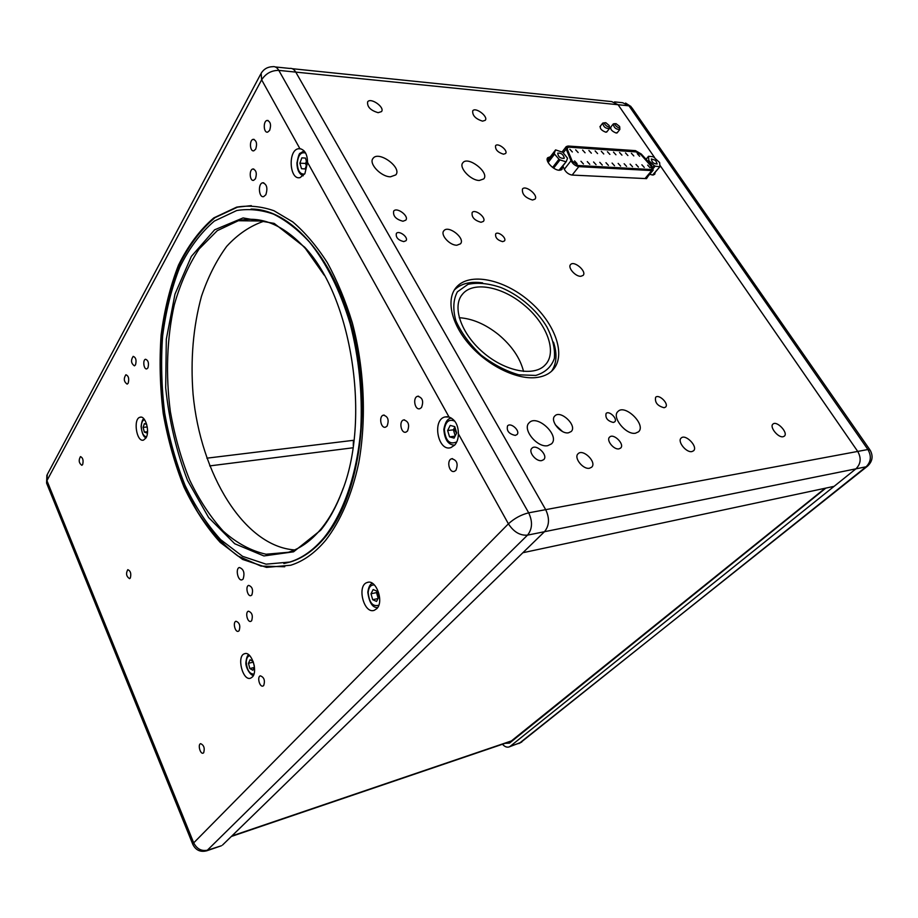 <?xml version="1.0" encoding="UTF-8"?>
<svg xmlns="http://www.w3.org/2000/svg" width="918" height="918" viewBox="0 0 918 918"><rect width="100%" height="100%" fill="white"/><g stroke="black" fill="none" stroke-linecap="round" stroke-linejoin="round"><path stroke-width="1.38" d="M243.132 579.017C244.945 572.912 243.695 569.08 239.368 567.496C235.157 568.494 237.946 581.415 242.042 579.82L243.132 579.017M265.841 194.754C267.907 188.075 266.84 184.093 262.651 182.785C257.694 183.623 258.784 198.093 263.684 196.613L265.841 194.754M387.086 426.09C389.255 420.031 388.027 416.393 383.38 415.154C378.537 416.256 380.832 428.832 385.571 427.157L387.086 426.09M147.913 367.889C149.118 363.218 148.326 360.338 145.526 359.248C142.485 359.822 143.816 369.897 146.8 368.875L147.913 367.889M251.853 594.967C253.379 589.895 252.312 586.694 248.675 585.386C245.152 586.235 247.55 596.952 250.958 595.61L251.853 594.967M255.445 178.781C257.109 173.307 256.248 170.048 252.875 168.981C248.847 169.646 249.685 181.534 253.666 180.33L255.445 178.781M269.64 130.402C271.372 124.814 270.523 121.497 267.092 120.442C262.927 121.084 263.558 133.317 267.7 132.112L269.64 130.402M421.488 407.546C423.829 401.258 422.544 397.505 417.621 396.278C412.446 397.448 414.775 410.461 419.847 408.694L421.488 407.546M455.902 470.349C458.392 463.9 456.98 460.033 451.667 458.759C446.297 460.067 449.12 473.275 454.376 471.359L455.902 470.349M263.707 685.539C265.245 680.479 264.12 677.243 260.345 675.832C256.868 676.727 259.61 687.433 262.973 686.044L263.707 685.539M239.128 630.7C240.596 625.743 239.541 622.588 235.983 621.245C232.598 622.083 235.054 632.594 238.324 631.286L239.128 630.7M128.187 383.196C129.323 378.652 128.554 375.841 125.881 374.751C123.437 378.641 123.861 381.773 127.154 384.126L128.187 383.196M203.67 752.76C204.944 748.136 203.922 745.106 200.594 743.66C197.634 744.441 200.239 754.389 203.096 753.162L203.67 752.76M130.31 578.042C131.4 573.67 130.563 570.881 127.797 569.665C125.72 573.463 126.305 576.458 129.564 578.65L130.31 578.042M82.654 464.554C83.63 460.354 82.895 457.703 80.474 456.602C78.432 460.205 78.891 463.108 81.84 465.311L82.654 464.554M377 591.651L378.354 597.962M376.782 608.668C384.321 601.6 375.978 578.822 367.257 582.482C356.482 585.259 363.792 614.394 374.28 610.309L376.782 608.668M252.439 676.922C258.222 671.161 251.257 650.782 244.555 653.731C236.328 655.819 242.662 681.42 250.637 678.173L252.439 676.922M145.916 438.024C150.173 431.758 145.457 415.143 140.041 417.242C132.88 418.665 136.53 442.579 143.541 440.089L145.916 438.024M299.899 148.659L298.281 148.75C287.575 150.552 289.583 180.72 300.175 177.576L304.902 173.617L307.541 162.406C307.415 154.431 304.868 149.841 299.899 148.659L261.641 79.82L46.933 480.653L46.646 483.247M458.38 433.824C458.3 425.103 455.19 419.503 449.051 417.036L444.874 416.967C431.793 420.054 438.127 452.126 450.945 447.594L454.812 445C457.141 442.212 458.323 438.483 458.38 433.824L508.411 523.834C513.713 531.947 520.081 535.722 527.517 535.137L206.757 850.791M614.532 101.887L622.634 102.724L628.968 105.822L618.078 104.721L654.672 157.655L618.078 104.721L611.744 101.6L618.078 104.721L278.808 70.388C271.51 70.342 265.784 73.486 261.641 79.82L261.148 73.279C263.822 69.011 267.677 66.819 272.703 66.681C275.079 66.28 277.11 67.519 278.808 70.388L528.688 512.829L545.682 509.662C549.767 518.326 549.366 525.681 544.466 531.717L522.881 552.728L834.129 486.333L855.909 468.846L510.282 746.265L520.345 742.811L866.087 466.792L855.909 468.846C860.866 463.9 861.474 458.093 857.722 451.426C861.474 458.093 860.866 463.9 855.909 468.846L544.466 531.717C549.366 525.681 549.767 518.326 545.682 509.662L295.768 72.109C294.07 69.263 292.016 68.035 289.629 68.425C292.016 68.035 294.07 69.263 295.768 72.109L545.682 509.662L857.722 451.426L659.916 165.24L857.722 451.426L867.9 449.522L628.968 105.822L631.951 107.842L869.713 449.545M222.512 845.065L544.466 531.717L527.517 535.137C532.394 529.043 532.784 521.608 528.688 512.829C521.149 514.688 514.39 518.349 508.411 523.834L193.709 842.862C196.934 849.081 201.662 851.491 207.893 850.091L221.364 845.776M165.779 419.928L165.137 420.478M264.315 221.089C250.453 225.702 237.9 234.136 226.654 246.403C216.361 260.517 207.973 277.156 201.467 296.33C193.159 326.934 190.37 359.581 193.078 394.27C200.56 473.929 243.924 546.29 294.575 549.939M324.169 275.125L305.499 248.617C283.364 224.738 260.976 215.443 238.324 220.733L217.256 230.67L199.103 248.996C188.672 264.843 180.398 283.444 174.305 304.81C166.812 338.157 165.55 375.21 170.392 411.815C174.695 435.935 181.11 458.644 189.636 479.942C199.252 500 210.474 517.086 223.292 531.201C236.821 543.215 251.073 550.892 266.048 554.231L288.367 552.28C300.312 548.585 311.305 540.679 321.357 528.55C329.551 518.521 336.493 506.002 342.196 490.992L343.183 488.296M320.68 530.225L293.588 551.81L263.902 555.952L234.733 543.743L208.638 517.568L187.593 480.562C176.463 451.667 169.164 420.754 165.688 387.809L166.307 339.247L174.971 294.15L191.369 256.386L214.617 229.81L243.052 217.933L274.172 223.395L304.627 247.137C352.237 297.317 370.998 420.685 341.737 492.289C335.977 507.447 328.954 520.093 320.68 530.225M324.215 537.42C343.642 512.91 357.194 473.917 360.843 428.281C362.553 392.973 359.018 358.204 350.228 323.974C340.211 290.696 326.636 263.409 309.515 242.1C297.891 229.603 285.842 220.251 273.369 214.066C260.861 209.752 248.652 208.57 236.718 210.532L214.319 221.089C200.732 232.713 189.188 248.147 179.687 267.402C171.54 288.298 165.837 311.191 162.612 336.068C160.811 361.554 161.511 387.247 164.689 413.146C169.233 438.678 176.015 462.718 185.034 485.278C195.201 506.541 207.078 524.66 220.664 539.658L242.604 556.342L266.048 564.168L289.778 562.057C302.217 558.19 313.692 549.974 324.215 537.42M283.857 563.56L290.593 561.908C303.032 558.041 314.518 549.825 325.041 537.282C358.112 498.233 372.088 412.664 354.279 336.481C336.642 260.173 291.614 208.799 251.016 209.052M251.314 205.632L237.51 207.147L215.076 217.589C201.444 229.041 189.797 244.268 180.146 263.271C171.804 283.892 165.86 306.532 162.314 331.18C160.18 356.459 160.489 382.049 163.232 407.948C169.164 447.055 180.617 481.709 197.588 511.877C209.625 530.214 223.028 544.902 237.796 555.929L260.953 566.085L284.752 566.762M325.638 540.312C340.406 521.367 351.938 494.836 358.743 462.901C366.626 419.239 364.4 368.382 352.317 322.838C345.512 300.656 337.147 280.541 327.221 262.491C316.595 245.978 305.132 232.461 292.831 221.949L274 210.75C261.263 206.343 248.812 205.139 236.672 207.135L213.814 217.887C199.952 229.741 188.19 245.485 178.505 265.107C170.197 286.405 164.402 309.733 161.109 335.07C159.284 361.015 159.996 387.178 163.232 413.548C167.856 439.538 174.764 464.026 183.944 486.999C194.306 508.652 206.401 527.116 220.228 542.412L242.593 559.418L266.507 567.393L290.719 565.236C303.319 561.311 314.954 553.003 325.638 540.312M135.508 364.871C136.679 360.269 135.898 357.435 133.179 356.356C130.654 360.292 131.067 363.459 134.418 365.846L135.508 364.871M251.635 620.763C253.138 615.714 252.071 612.524 248.422 611.181C244.934 612.042 247.412 622.714 250.786 621.371L251.635 620.763M407.5 431.058C409.772 424.885 408.487 421.167 403.668 419.928C398.653 421.075 401.051 433.87 405.963 432.137L407.5 431.058M255.697 149.152C257.373 143.667 256.524 140.397 253.173 139.341C249.134 139.984 249.834 151.975 253.85 150.793L255.697 149.152M613.362 422.464L614.716 421.844C618.043 418.918 609.001 410.151 606.087 413.479C605.157 418.011 607.578 421.018 613.362 422.464M515.262 435.407L516.983 434.593C520.736 431.127 510.833 421.993 507.551 425.883C506.392 430.829 508.962 434.007 515.262 435.407M403.759 241.606L405.951 240.745C408.958 237.51 398.894 229.879 396.358 233.47C395.647 237.429 398.114 240.149 403.759 241.606M502.628 241.652L504.395 240.975C507.138 238.21 497.992 230.774 495.674 233.883C495.089 237.578 497.407 240.172 502.628 241.652M562.413 431.46L555.31 424.793M568.46 432.814L571.191 431.529C577.629 425.734 560.45 409.451 554.816 415.992C549.618 420.501 560.795 434.352 568.46 432.814M456.923 245.209L460.469 243.832C465.701 238.393 448.294 224.68 443.864 230.762C439.963 234.675 449.797 245.588 456.923 245.209M532.532 200.009L534.987 199.149C538.717 195.396 525.601 184.748 522.48 188.982C521.803 194.088 525.153 197.76 532.532 200.009M580.853 276.295L583.091 275.423C587.153 271.556 574.048 260.184 570.583 264.579C567.404 267.482 575.506 276.743 580.853 276.295M783.077 436.738L784.351 436.153C788.619 432.803 776.628 420.203 772.933 424.127C769.261 426.881 778.131 437.932 783.077 436.738M691.897 451.576L693.538 450.807C698.391 446.779 685.39 433.445 681.145 438.081C677.048 441.329 686.239 452.907 691.897 451.576M589.505 468.237L591.651 467.205C597.205 462.339 582.953 448.282 578.065 453.79C573.498 457.623 583.045 469.718 589.505 468.237M378.147 112.684L381.498 111.606C385.193 107.383 370.688 97.136 367.648 101.841C367.016 106.798 370.528 110.412 378.147 112.684M482.57 121.153L485.243 120.315C488.64 116.701 475.535 106.718 472.747 110.791C472.242 115.427 475.513 118.881 482.57 121.153M547.656 445.7L551.489 443.876C560.393 435.775 536.938 413.697 529.135 422.819C521.963 429.096 537.11 447.881 547.656 445.7M479.311 180.467L483.729 178.93C489.787 172.573 467.939 155.612 462.867 162.761C458.369 167.294 470.659 180.548 479.311 180.467M390.471 176.807L395.807 174.89C402.359 167.604 378.526 150.277 373.052 158.378C368.347 163.438 380.993 176.853 390.471 176.807M635.474 433.216L638.549 431.793C646.536 424.85 624.906 403.633 617.917 411.528C611.331 417.001 626.007 435.212 635.474 433.216M560.932 170.105L560.772 168.66M548.631 158.998L547.174 159.193M550.33 156.783L547.736 157.712C544.615 160.684 553.462 170.289 559.326 170.278L562.068 169.371L562.482 166.468M653.49 174.959L653.455 174.34M649.703 174.271L652.526 175.017L654.718 174.317L655.188 172.297M453.985 428.637L456.556 433.273M535.642 377.619C542.951 376.885 548.666 374.36 552.762 370.057C566.727 355.381 555.034 322.987 529.365 301.161C503.902 279.106 469.465 271.912 456.315 287.288C445.907 299.176 450.99 323.48 469.327 344.479C487.573 365.513 516.134 379.582 535.642 377.619M503.5 154.201L505.577 153.513C508.4 150.575 497.923 142.359 495.571 145.687C495.112 149.542 497.751 152.388 503.5 154.201M541.689 460.606L543.731 459.631C548.562 455.271 536.135 443.405 531.878 448.305C527.965 451.713 536.02 461.834 541.689 460.606M618.962 448.868L620.637 448.076C625.032 444.278 613.442 432.803 609.586 437.14C605.949 440.158 613.798 450.004 618.962 448.868M402.979 221.238L405.767 220.182C409.462 216.178 396.783 206.665 393.673 211.117C392.847 215.994 395.956 219.379 402.979 221.238M481.032 222.282L483.373 221.41C486.815 217.864 475.065 208.535 472.162 212.517C471.45 217.153 474.399 220.4 481.032 222.282M664.127 407.741L665.561 407.099C669.302 403.897 658.872 393.638 655.624 397.31C654.672 402.486 657.506 405.974 664.127 407.741M611.044 126.776C610.034 129.174 611.767 131.263 616.23 133.053L617.676 132.169M600.567 125.892C599.546 128.325 601.29 130.425 605.788 132.215L607.268 131.308M562.918 165.906L564.26 169.187C566.062 172.469 568.644 174.431 572.029 175.063L646.536 178.62L648.177 176.095M502.479 744.234C504.648 746.713 506.851 747.608 509.088 746.942L510.282 746.265M825.856 488.101L509.536 743.11L505.107 743.35M507.643 742.49L509.616 743.041M558.947 170.255L566.257 161.614L567.531 158.217L562.849 152.319L555.585 149.898L547.989 159.858M565.614 161.683L559.991 159.904L553.634 168.132M552.625 167.432L558.97 159.216L559.991 159.904M558.97 159.216L554.587 154.121L548.138 162.532M547.759 161.775L554.265 153.272L554.587 154.121M554.265 153.272L555.539 149.99M547.472 161.052L547.885 159.996M564.283 158.057C563.273 154.396 561.093 152.767 557.719 153.157C558.201 156.817 560.324 158.55 564.1 158.355L564.283 158.057M652.618 175.017L659.973 166.651L659.629 162.555L653.352 156.783L648.544 156.267L646.123 159.33M659.629 166.732L655.177 166.147L653.421 168.235M652.95 167.156L654.224 165.642L655.177 166.147M654.224 165.642L649.37 161.189L648.624 162.073M647.982 161.373L648.842 160.34L649.37 161.189M648.842 160.34L648.475 156.508M655.624 160.363L651.344 158.952C651.791 162.268 653.742 163.932 657.162 163.955L655.624 160.363M569.849 149.244L572.339 151.952L569.849 149.244M582.609 150.093L585.076 152.778L582.609 150.093M588.897 150.506L591.364 153.18L588.897 150.506M595.139 150.919L597.584 153.581L595.139 150.919M601.313 151.321L603.757 153.983L601.313 151.321M607.441 151.734L609.873 154.373L607.441 151.734M613.511 152.136L615.932 154.775L613.511 152.136M619.535 152.526L621.945 155.153L619.535 152.526M625.502 152.927L627.901 155.544L625.502 152.927M631.412 153.317L633.799 155.922L631.412 153.317M637.276 153.696L639.651 156.301L637.276 153.696M574.553 160.891L577.055 163.622L574.553 160.891M580.956 161.258L583.446 163.978L580.956 161.258M587.29 161.625L589.781 164.333L587.29 161.625M593.579 161.993L596.057 164.689L593.579 161.993M599.798 162.348L602.265 165.045L599.798 162.348M605.972 162.704L608.427 165.389L605.972 162.704M612.088 163.06L614.532 165.745L612.088 163.06M618.158 163.415L620.591 166.078L618.158 163.415M624.16 163.76L626.592 166.422L624.16 163.76M630.115 164.104L632.536 166.755L630.115 164.104M636.025 164.448L638.423 167.087L636.025 164.448M641.877 164.792L644.275 167.42L641.877 164.792M647.672 165.125L650.059 167.753L647.672 165.125M641.28 154.017L635.485 150.632L568.035 146.031L566.222 146.605L566.176 149.049L571.007 160.73C572.821 164.024 575.414 165.986 578.799 166.64L651.734 170.576L653.214 170.105L651.665 165.412L641.28 154.017M652.044 169.233L650.782 165.848L640.557 154.224L636.208 151.688L568.77 147.144L567.416 147.569L567.37 149.404L572.212 161.086L578.053 165.504L651 169.509L652.113 169.153L650.954 165.63L640.557 154.224M640.385 154.431L636.036 151.906L568.77 147.144M568.598 147.362L567.301 147.729M578.156 152.549L575.678 149.852L578.156 152.549M609.311 126.214L609.426 128.577C605.57 128.635 603.344 126.81 602.759 123.081L604.939 122.771M605.88 122.76L605.8 122.737C601.187 122.335 610.344 129.897 609.173 125.514L605.88 122.76M619.73 127.12L619.845 129.449C616.024 129.484 613.832 127.659 613.247 123.987L614.417 123.632M615.967 123.609C612.077 123.769 620.82 130.551 619.604 126.432L615.967 123.609M510.81 741.411L825.144 488.25M353.419 440.319L353.281 445.632M352.971 447.789L209.706 465.908M353.981 440.25L206.86 458.174M523.547 371.434C520.173 358.077 511.842 345.811 498.566 334.634C485.53 324.215 472.414 318.58 459.218 317.708M525.348 302.274C517.649 295.986 509.547 291.098 501.067 287.586C488.709 283.364 477.693 282.285 468.008 284.339L457.416 291.798C453.205 299.589 452.7 309.263 455.902 320.83C461.329 332.855 469.672 344.227 480.929 354.956C493.264 364.469 505.887 371.09 518.808 374.808L535.768 375.439C545.166 372.593 551.362 366.936 554.369 358.456C555.229 348.829 552.728 338.306 546.853 326.888C541.436 317.846 534.265 309.641 525.348 302.274M482.627 282.882C470.291 281.183 460.859 283.57 454.318 290.042M551.534 371.262C556.71 363.654 557.364 353.946 553.485 342.116M523.535 304.581C546.669 323.056 557.731 352.328 545.2 364.905C534.287 377.011 505.336 371.641 483.166 352.466C460.847 333.464 451.69 306.142 462.615 294.035C473.275 281.057 502.02 286.508 523.535 304.581M306.417 161.327L306.302 165.756M306.291 165.779L305.602 163.45L306.405 161.293M299.888 163.186L301.838 157.862L305.453 158.057L307.094 163.622L305.109 168.946L301.517 168.717L299.888 163.186L305.602 163.45M305.143 168.878L301.517 168.717M370.998 593.797L373.156 589.551L377.034 591.215L378.755 597.17L376.575 601.428L372.697 599.718L370.998 593.797L376.518 592.592L377.103 591.456M378.055 598.525L372.697 599.718M378.17 598.306L376.518 592.592M447.628 430.531L450.21 425.413L454.743 426.629L456.694 432.998L454.077 438.115L449.556 436.865L447.628 430.531L453.389 429.819L454.846 426.95M455.087 436.153L449.556 436.865M455.225 435.866L453.389 429.819M454.158 445.15L454.662 445.173C448.214 444.909 444.61 439.653 443.853 429.372C445.138 422.303 447.536 418.585 451.025 418.218L451.404 418.115M147.27 426.962L143.105 427.386L144.378 423.6L146.708 424.426M147.569 430.829L146.846 432.975L144.333 432.068L143.105 427.386M147.247 431.758L144.333 432.068M253.288 662.13L248.457 663.312L250.063 659.744L253.104 661.419L254.286 665.837M254.435 666.858L252.886 670.243L249.857 668.545L248.457 663.312M254.148 667.489L249.857 668.545M260.735 74.06L47.3 474.457L46.933 480.653L193.709 842.862L192.86 844.468C195.809 850.298 200.468 852.397 206.848 850.768L221.456 845.742M449.051 417.036L307.541 162.406M867.9 449.522L870.149 450.176C873.385 456.097 872.525 461.398 867.602 466.08L866.087 466.792C871.033 461.88 871.641 456.12 867.9 449.522M867.441 466.218L519.037 743.523M566.199 161.671L559.487 170.289M651.734 170.576L645.021 178.551M572.144 175.063L578.799 166.64M571.007 160.73L564.306 169.302M563.273 152.813L566.176 149.049M512.141 740.677L231.864 835.965M305.694 153.122C301.024 151.619 298.224 154.924 297.271 163.025C297.661 170.828 300.106 174.5 304.627 174.053M374.441 584.984C370.792 584.64 368.703 587.164 368.175 592.58C369.243 602.713 372.788 606.924 378.801 605.214M454.858 421.224C449.143 418.688 445.632 421.5 444.346 429.635C445.528 440.892 449.671 444.978 456.774 441.879M144.562 419.675C142.531 420.26 141.429 422.613 141.28 426.721C141.67 432.837 143.403 436.222 146.49 436.899M249.788 655.727C247.631 656.152 246.46 658.275 246.253 662.085C246.976 670.094 249.535 674.099 253.93 674.076M263.787 182.831L262.651 182.785M384.217 415.062L383.38 415.154M253.804 169.027L252.875 168.981M268.136 120.51L267.092 120.442M418.585 396.186L417.621 396.278M452.528 458.633L451.667 458.759M368.313 582.264L367.257 582.482M245.129 653.593L244.555 653.731M141.005 417.151L140.041 417.242M301.001 148.9L298.281 148.75M192.86 844.468L46.589 483.12L46.875 475.226M275.343 66.957L289.629 68.425M264.189 221.054L238.324 220.733M305.499 248.617L304.627 247.137M342.196 490.992L341.737 492.289M290.593 561.908L289.778 562.057M237.51 207.147L236.672 207.135M404.528 419.836L403.668 419.928M254.148 139.398L253.173 139.341M447.215 416.692L444.874 416.967M292.28 68.701L611.744 101.6M372.674 158.963L373.052 158.378M454.915 289.113L456.315 287.288M631.068 106.591L625.594 103.068M509.088 746.942L521.757 742.054M559.51 170.289L566.257 161.614M547.931 159.904L555.562 149.932M646.054 159.25L648.544 156.267M652.882 175.017L659.973 166.651M646.054 178.597L653.214 170.105M562.218 151.803L566.142 146.719M602.713 123.15L599.936 126.695M609.426 128.577L606.637 132.112M613.201 124.045L610.424 127.556M619.845 129.449L617.045 132.961M510.936 741.365L231.347 836.47M462.615 294.035L461.444 295.539M304.076 150.885L300.232 153.214C299.348 152.962 298.247 156.232 296.939 163.002C297.076 169.819 299.165 174.087 303.192 175.82M372.433 583.355C370.172 583.871 368.634 586.832 367.797 592.225C369.3 602.805 372.593 607.911 377.654 607.544M143.919 418.86C142.68 418.895 141.739 421.465 141.097 426.583C141.946 433.365 143.587 437.117 146.031 437.829M248.732 654.764C247.527 655.05 246.609 657.391 245.99 661.775C244.945 666.617 250.27 675.579 253.402 675.441"/></g></svg>
